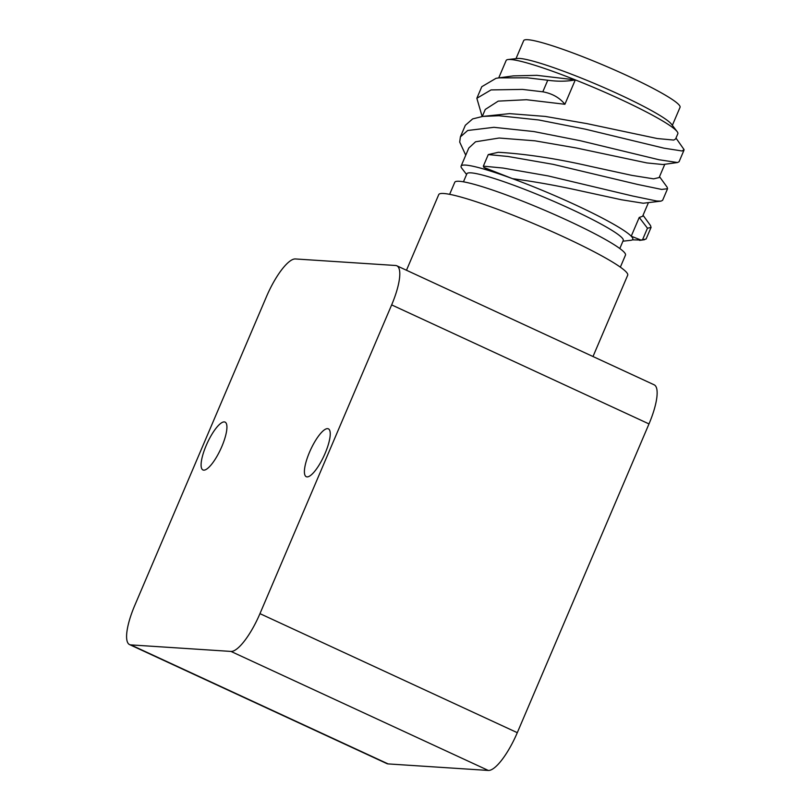 <?xml version="1.0" encoding="UTF-8"?>
<svg xmlns="http://www.w3.org/2000/svg" width="811" height="811" viewBox="0 0 811 811"><rect width="100%" height="100%" fill="white"/><g stroke="black" fill="none" stroke-linecap="round" stroke-linejoin="round"><path stroke-width="1.22" d="M307.034 476.888A26.368 7.36 114.8 0 1 306.254 476.696A26.368 7.36 114.8 0 1 310.055 450.967A26.368 7.36 114.8 0 1 327.603 428.644A26.368 7.36 114.8 0 1 328.384 428.837A26.368 7.36 114.8 0 1 324.582 454.576A26.368 7.36 114.8 0 1 307.034 476.888M203.723 470.147A26.368 7.36 114.8 0 1 202.943 469.954A26.368 7.36 114.8 0 1 206.744 444.225A26.368 7.36 114.8 0 1 224.302 421.913A26.368 7.36 114.8 0 1 225.073 422.105A26.368 7.36 114.8 0 1 221.271 447.834A26.368 7.36 114.8 0 1 203.723 470.147M672.349 125.35L680.044 107.316A84.993 8.739 -156.9 0 0 627.096 75.616A84.993 8.739 -156.9 0 0 523.683 40.621L515.989 58.656M675.979 138.073L684.058 149.589L682.112 150.988L663.976 148.17L585.207 129.142L538.788 119.977L498.866 115.74L482.738 116.419L509.551 113.631L545.296 116.429L586.789 123.596L657.305 138.539L673.759 140.07L675.583 138.995L677.824 133.744A93.326 9.59 -156.9 0 0 677.114 131.575L671.386 124.093A84.993 8.739 -156.9 0 0 619.087 94.37A84.993 8.739 -156.9 0 0 519.78 58.463A84.993 8.739 -156.9 0 0 517.55 58.473L508.203 59.517A93.326 9.59 -156.9 0 0 506.135 60.511L498.724 77.897M677.114 131.575A93.326 9.59 -156.9 0 0 619.685 98.932A93.326 9.59 -156.9 0 0 575.303 79.883A93.326 9.59 -156.9 0 0 510.646 59.507A93.326 9.59 -156.9 0 0 508.203 59.517M622.939 241.191L630.725 240.32A93.326 9.59 -156.9 0 0 632.337 239.843A93.326 9.59 -156.9 0 0 631.232 236.204A93.326 9.59 -156.9 0 0 574.654 204.524A93.326 9.59 -156.9 0 0 512.501 178.663A93.326 9.59 -156.9 0 0 490.361 171.04A93.326 9.59 -156.9 0 0 461.104 166.103A93.326 9.59 -156.9 0 0 461.814 168.272L466.578 174.497M482.261 116.49L485.262 109.444L498.228 101.122L526.451 99.723L564.902 104.274L575.303 79.883L536.862 75.332L513.292 75.889L498.958 77.866L527.424 77.826L547.749 80.228C557.775 81.617 566.96 81.505 575.303 79.883M639.24 217.449L647.462 228.205L642.515 239.782L640.872 240.026L631.232 236.204L639.24 217.449L642.596 216.304L648.334 202.882M488.273 154.577L507.899 156.462L553.072 164.329L637.618 184.442L661.654 189.429L667.554 188.73L662.617 200.307L660.965 201.138L643.224 203.237L621.55 199.78L580.483 190.849C557.502 185.709 534.834 181.654 512.501 178.663L483.893 167.421L483.336 166.154L488.273 154.577L498.359 152.286C526.197 153.948 557.045 158.672 590.884 166.458L631.951 175.389L653.625 178.846L659.13 177.568L664.807 164.268M684.008 150.157L679.071 161.734L677.53 162.524L662.962 164.532L646.894 162.93L576.378 147.987L534.885 140.82L499.15 138.022L475.55 141.783L468.799 148.038L461.104 166.103M619.807 248.521L623.243 240.461A84.993 8.739 -156.9 0 0 570.295 208.762A84.993 8.739 -156.9 0 0 466.883 173.767L463.446 181.826M620.344 267.154L625.484 255.1A92.799 9.539 -156.9 0 0 567.68 220.491A92.799 9.539 -156.9 0 0 454.768 182.293L449.629 194.336M593.003 356.526L627.694 275.203A102.713 10.553 -156.9 0 0 563.706 236.893A102.713 10.553 -156.9 0 0 438.741 194.61L406.473 270.256M648.993 423.92L391.652 304.895A42.182 11.78 -65.2 0 0 396.843 265.795L654.173 384.82A42.182 11.78 -65.2 0 1 648.993 423.92L517.296 732.678A42.182 11.78 -65.2 0 1 488.313 770.45L388.134 763.911A42.182 11.78 -65.2 0 1 386.888 763.607L129.547 644.583A42.182 11.78 -65.2 0 0 130.794 644.887L388.134 763.911M490.361 171.04L483.893 167.421M677.53 162.524L659.039 159.747L580.27 140.719L533.851 131.554L493.929 127.317L467.714 130.49L460.384 136.877L459.705 142.087L465.747 155.205M667.554 188.73L667.159 187.219L659.505 176.686M660.965 201.138L656.717 201.006L632.681 196.019L548.124 175.916L502.962 168.039L483.336 166.154M647.462 228.205L651.03 227.455L650.534 225.59L643.052 215.27M564.902 104.274C559.62 97.705 552.261 93.549 542.812 91.805L522.487 89.413L491.04 89.92L476.848 98.283L481.785 86.706L495.977 78.343L498.958 77.866M640.872 240.026L632.337 239.843M476.848 98.283L482.15 116.5M651.091 227.344L646.083 239.032L642.515 239.782M482.738 116.419L472.651 118.913L465.321 125.299L460.384 136.877M547.749 80.228L542.812 91.805M488.313 770.45L230.973 651.426L130.794 644.887M230.973 651.426A42.182 11.78 -65.2 0 0 259.956 613.643L517.296 732.678M391.652 304.895L259.956 613.643M396.843 265.795A42.182 11.78 -65.2 0 0 395.596 265.491L295.417 258.952A42.182 11.78 -65.2 0 0 266.434 296.725L134.738 605.482A42.182 11.78 -65.2 0 0 129.547 644.583M639.575 240.391L644.522 239.711"/></g></svg>
